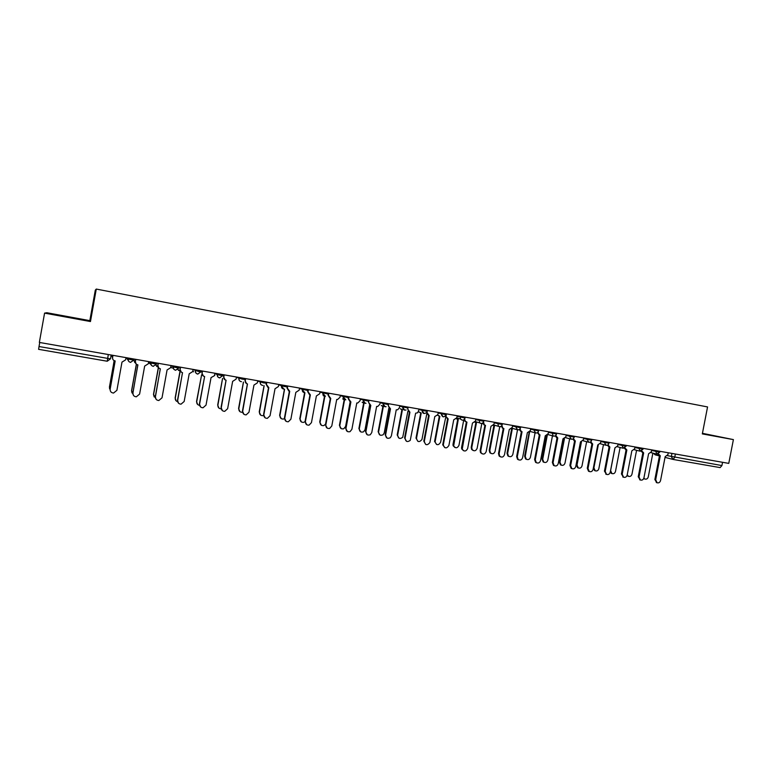 <?xml version="1.0" encoding="UTF-8"?>
<svg xmlns="http://www.w3.org/2000/svg" width="772" height="772" viewBox="0 0 772 772"><rect width="100%" height="100%" fill="white"/><g stroke="black" fill="none" stroke-linecap="round" stroke-linejoin="round"><path stroke-width="1.16" d="M68.843 317.292L79.883 319.154L68.843 317.292M702.375 433.661L709.632 434.935L702.404 433.507M44.573 313.123L90.459 321.548L96.278 289.066L95.303 290.156L89.832 320.641L46.793 312.728L44.573 313.123L39.353 342.43L728.768 463.383L733.4 439.606L702.443 433.314M96.278 289.066L707.557 406.94L702.327 433.903L733.4 439.606M108.302 354.531L107.25 361.228L38.61 349.33L39.025 346.531L110.483 358.864L111.168 355.033M39.739 342.498L39.025 346.531M722.553 462.293L721.917 465.574L720.131 467.6L673.097 459.437M89.832 320.641L90.459 321.548M658.468 453.897L660.301 455.789L655.679 479.75L657.088 482.761C658.786 483.195 659.944 482.452 660.552 480.56L665.174 456.638L667.905 454.64L668.272 452.768M656.711 482.645L654.868 479.508L659.491 455.596M659.336 455.557L657.763 454.139M643.867 478.167L644.881 479.036C646.55 479.46 647.679 478.746 648.277 476.884L652.803 453.463L653.971 453.396M644.533 478.93L643.703 478.572M641.802 450.925L643.674 452.894L639.033 476.99L640.422 480.001C642.15 480.464 643.337 479.73 643.954 477.8L648.596 453.753L651.356 451.745L651.722 449.873M640.142 479.914L638.241 476.749L642.873 452.71M642.719 452.662L641.117 451.195M624.963 447.914L626.864 449.97L622.203 474.191L623.564 477.202C625.339 477.714 626.546 476.99 627.182 475.021L631.843 450.838L634.632 448.822L634.989 446.93M623.39 477.144L621.441 473.96L626.092 449.786M625.928 449.738L624.297 448.223M627.221 474.838L628.504 476.314C630.203 476.778 631.361 476.054 631.978 474.172L636.514 450.626L637.643 450.578M628.244 476.237L627.028 475.571M614.975 447.905L610.604 470.611L611.945 473.554C613.682 474.056 614.869 473.352 615.496 471.422L620.051 447.76L621.132 447.721M611.791 473.506L610.189 472.387M607.94 444.865L609.88 447.017L605.2 471.374L606.522 474.365C608.326 474.934 609.562 474.211 610.237 472.203L614.908 447.895L617.716 445.869L618.082 443.968M606.464 474.355L604.447 471.132L609.118 446.834M608.905 446.776L607.284 445.203M590.734 441.777L592.693 444.025L588.003 468.517L589.277 471.499C591.12 472.126 592.394 471.422 593.099 469.357L597.779 444.913L600.626 442.877L600.992 440.966M589.316 471.518L588.544 471.258L587.28 468.286L591.96 443.842M591.767 443.794L590.088 442.153M573.345 438.65L575.333 441.005L570.624 465.632L571.83 468.585C573.721 469.299 575.034 468.604 575.767 466.481L580.467 441.902L583.342 439.857L583.709 437.936M571.956 468.652L571.116 468.353L569.91 465.4L574.609 440.822M574.445 440.783L572.699 439.056M598.29 444.971L593.9 467.832L595.202 470.766C596.978 471.325 598.194 470.621 598.85 468.652L603.414 444.855L604.437 444.846M595.164 470.756L593.195 468.807M581.441 441.912L577.022 465.014L578.276 467.938C580.09 468.556 581.335 467.861 582.02 465.854L586.595 441.922L587.56 441.931M578.324 467.967L577.572 467.707L576.327 464.792L580.698 441.941M564.438 438.699L559.951 462.177L561.138 465.062C563 465.767 564.293 465.082 565.007 463.017L569.601 438.959L570.479 438.988M561.273 465.14L560.462 464.84L559.275 461.955L563.676 438.901M555.753 435.466L557.77 437.946L553.042 462.717L554.161 465.613C556.101 466.442 557.471 465.767 558.243 463.576L562.962 438.853L565.866 436.807L566.233 434.868M554.392 465.757L553.476 465.391L552.356 462.486L557.075 437.772M556.902 437.724L555.126 435.919M547.28 435.283L542.706 459.301L543.806 462.148C545.707 462.959 547.049 462.293 547.811 460.151L552.424 435.968L553.62 436.132M544.048 462.283L543.15 461.926L542.05 459.089L546.499 435.717M536.646 462.824L535.604 462.36L534.61 459.543L539.338 434.675L540.014 434.858L535.266 459.765L536.27 462.592C538.267 463.567 539.686 462.91 540.535 460.633L545.264 435.775L548.188 433.71L548.564 431.77M539.165 434.646L537.351 432.735M537.978 432.233L539.338 434.675L538.663 434.491M529.602 431.982L525.269 456.397L526.253 459.166C528.212 460.122 529.602 459.485 530.432 457.256L535.054 432.938L535.672 432.995M526.62 459.398L525.616 458.944L524.632 456.184L529.167 432.349M520.019 428.923L521.264 431.5L522.055 431.731L517.298 456.783L518.137 459.485C520.193 460.662 521.689 460.054 522.615 457.661L527.372 432.658L530.325 430.593L530.692 428.634M518.688 459.861L517.501 459.253L516.651 456.561L521.399 431.558M520.617 431.316L519.373 429.512M511.585 428.778L512.28 428.971L507.638 453.463L508.468 456.107C510.475 457.265 511.942 456.677 512.859 454.332L517.501 429.879L519.083 429.676M509.009 456.484L507.851 455.895L507.021 453.251L511.662 428.807M501.868 425.536L502.948 428.248L503.894 428.576L499.117 453.762L499.754 456.252C501.858 457.738 503.441 457.207 504.502 454.66L509.269 429.512L512.251 427.427L512.627 425.468M500.526 456.86L499.137 456.03L498.5 453.55L503.267 428.412M503.093 428.363L501.202 426.24M493.414 425.459L494.476 425.864L489.815 450.501L490.432 452.932C492.497 454.39 494.041 453.868 495.084 451.379L499.745 426.781L501.269 426.617M491.195 453.531L489.844 452.72L489.216 450.288L493.868 425.71M483.533 422.014L484.314 424.87L485.53 425.382L480.744 450.713L481.11 452.846C483.214 454.785 484.903 454.38 486.186 451.62L490.963 426.327L493.983 424.233L494.35 422.255M482.162 453.82L480.512 452.624L480.145 450.501L484.922 425.227M484.748 425.169L482.818 422.921M475.07 422.043L476.469 422.728L471.788 447.499L472.155 449.574C474.211 451.485 475.87 451.08 477.125 448.387L481.796 423.654L482.963 423.635M473.188 450.539L471.586 449.372L471.219 447.287L475.89 422.583M475.716 422.525L474.934 422.226M464.628 419.08L465.304 421.194L466.954 422.149L462.235 449.13C464.204 451.784 466.018 451.581 467.649 448.542L472.454 423.104L475.494 421.01L475.87 419.013M463.576 450.752L461.666 448.918L461.579 447.413L466.375 422.004M466.201 421.946L464.725 421.02L464.233 419.543M457.082 416.282L465.053 418.038L465.217 417.15L465.062 418.048M456.551 418.482L458.259 419.553L453.656 445.936C455.586 448.522 457.352 448.339 458.964 445.357L463.644 420.489L464.454 420.537M454.978 447.528L453.106 445.733L453.019 444.257L457.7 419.418M457.526 419.36L456.377 418.781M446.245 414.796L446.004 416.571L448.165 418.878L443.292 445.039C444.807 448.657 446.689 448.793 448.908 445.434L453.724 419.843L456.802 417.739L457.178 415.741M444.788 447.644L442.742 444.826L447.606 418.742M447.432 418.675L445.444 416.108M446.419 413.85L446.245 414.767M438.168 415.346L439.847 416.34L435.09 441.912C436.576 445.454 438.409 445.589 440.59 442.298L445.705 417.353M436.556 444.469L434.617 441.198L439.307 416.214M439.133 416.147L437.647 415.191M427.389 410.511L427.003 412.528L429.164 415.568L424.32 441.352C425.333 445.347 427.186 445.753 429.888 442.559L434.79 416.552L437.84 414.67L438.274 412.422M425.768 444.508L423.799 441.15L428.624 415.452M428.421 415.365L426.453 412.586M419.563 412.142L421.222 413.097L416.504 438.293C417.498 442.202 419.312 442.597 421.956 439.48L426.733 414.091M417.932 441.381L416.002 438.1L420.711 412.981M420.508 412.904L419.061 411.987M408.127 407.133L407.751 409.16L409.932 412.219L405.078 438.158C405.618 441.7 407.336 442.433 410.25 440.349L415.625 413.213L417.758 412.74L419.148 409.063M406.535 441.323L404.586 437.956L409.421 412.113M409.179 412.016L407.751 409.16M400.755 408.909L402.395 409.816L397.657 435.147C398.188 438.621 399.867 439.336 402.723 437.299L407.877 411.273M399.085 438.255L397.184 434.964L401.903 409.71M401.662 409.614L400.282 408.755M388.654 403.717L388.268 405.754L390.487 408.842L385.614 434.925C385.884 438.1 387.447 439.027 390.304 437.724L391.375 435.881L396.239 409.845L397.725 409.749L399.413 407.703L399.79 405.667M387.062 438.1L385.151 434.732L389.995 408.735M389.715 408.629L388.268 405.754M381.744 405.647L383.346 406.487L378.589 431.982C378.859 435.08 380.393 435.987 383.192 434.723L384.234 432.918L388.837 408.243M380.027 435.09L378.145 431.789L382.883 406.39M382.603 406.294L381.3 405.503M368.948 400.253L368.562 402.308L370.801 405.416L365.918 431.654C366.044 434.559 367.482 435.611 370.222 434.79L371.747 432.619L376.63 406.429L377.769 406.439L379.834 404.287L380.22 402.231M367.366 434.839L365.474 431.461L370.348 405.319M370.02 405.203L368.562 402.308M362.541 402.366L364.085 403.129L359.308 428.769C359.434 431.606 360.842 432.629 363.525 431.837L365.021 429.714L369.614 405.068M360.736 431.876L358.893 428.585L363.641 403.042M363.322 402.926L362.116 402.222M349.002 396.76L348.616 398.825L350.893 401.951L345.991 428.344C346.039 431.075 347.371 432.185 350.005 431.673L351.887 429.328L356.789 402.974L357.725 403.023L360.022 400.822L360.408 398.757M347.419 431.529L345.576 428.161L350.459 401.865M350.083 401.729L348.201 398.68L348.577 396.683M343.135 399.076L344.592 399.732L339.805 425.517C339.854 428.18 341.166 429.271 343.743 428.769L345.586 426.482L350.17 401.768M341.224 428.634L339.419 425.343L344.187 399.655M343.81 399.52L342.739 398.931M328.824 393.218L328.438 395.293L330.744 398.448L325.823 424.996C325.823 427.601 327.096 428.75 329.644 428.441L331.796 425.99L336.708 399.481L337.518 399.549L339.979 397.319L340.365 395.245M327.241 428.18L325.437 424.812L330.339 398.362M329.914 398.207L328.052 395.158L328.428 393.151M323.584 395.775L324.877 396.297L320.081 422.236C320.081 424.774 321.326 425.893 323.815 425.604L325.552 424.195M321.47 425.343L319.714 422.062L324.501 396.229M324.076 396.075L323.207 395.64M308.404 389.638L308.018 391.732L310.354 394.897L305.413 421.608C305.384 424.127 306.609 425.295 309.089 425.131L311.454 422.612L316.385 395.949L319.695 393.768L320.081 391.684M306.802 424.783L305.065 421.435L309.977 394.82M309.485 394.656L307.661 391.597L308.038 389.57M304.255 392.649L304.94 392.823L300.115 418.906C300.086 421.367 301.292 422.516 303.714 422.352L305.027 421.666M301.485 422.014L299.787 418.742L304.583 392.755M287.734 386.01L287.348 388.113L289.712 391.308L284.762 418.183C284.714 420.634 285.901 421.83 288.332 421.763L290.88 419.196L295.83 392.369L299.169 390.178L299.555 388.084M286.113 421.338L284.443 418.009L289.375 391.24M288.815 391.047L287.02 387.988L287.396 385.952M284.559 389.271L279.927 415.548C279.879 417.942 281.037 419.109 283.421 419.051L284.395 418.685M281.249 418.636L279.618 415.384L284.434 389.242M266.822 382.343L266.427 384.456L268.83 387.669L263.86 414.718C263.792 417.112 264.96 418.327 267.363 418.347L270.055 415.741L275.015 388.75L278.393 386.55L278.788 384.437M265.153 417.845L263.57 414.545L268.521 387.612M267.874 387.39L266.137 384.331L266.514 382.285M264.14 385.71L259.488 412.142C259.431 414.487 260.569 415.674 262.914 415.693L263.551 415.529M260.762 415.201L259.218 411.987L264.043 385.691M245.65 378.627L245.255 380.76C245.12 382.439 245.863 383.501 247.484 383.954L242.707 411.206C242.63 413.57 243.778 414.796 246.152 414.873L248.97 412.248L253.949 385.083L257.365 382.873L257.761 380.75M243.923 414.284L242.447 411.042L247.407 383.945M246.673 383.674L244.994 380.635L245.371 378.579M243.479 382.111L238.818 408.706C238.741 411.013 239.87 412.209 242.186 412.287L242.456 412.238M240.015 411.717L238.567 408.542L243.412 382.092M224.218 374.864L223.822 377.006C223.687 378.705 224.44 379.776 226.09 380.229L221.294 407.645C221.207 409.99 222.346 411.225 224.7 411.351L227.634 408.706L232.633 381.368L236.087 379.148L236.473 377.016M222.413 410.665L221.062 407.491L226.042 380.229M225.183 379.911L223.59 376.9L223.976 374.825M222.568 378.463L217.897 405.223C217.8 407.442 218.872 408.649 221.11 408.842M218.997 408.166L217.675 405.068L222.539 378.454M200.604 406.96L199.417 403.891L204.628 376.495L199.61 404.055C199.523 406.371 200.652 407.616 202.997 407.79L206.028 405.117L211.045 377.614L214.809 375.462M203.412 376.08L201.926 373.108L202.312 371.023M202.515 371.062L202.129 373.214C201.994 374.922 202.756 376.003 204.416 376.466M214.925 373.233L214.539 375.385M197.69 404.538L196.532 401.546L201.617 374.806L196.715 401.691C196.58 403.688 197.507 404.904 199.485 405.329M180.551 367.202L180.156 369.373C180.021 371.091 180.802 372.181 182.481 372.644L177.666 400.407C177.57 402.714 178.699 403.968 181.034 404.171L184.161 401.488L189.198 373.812L192.72 371.573L193.116 369.412M178.486 403.158L177.502 400.253L182.52 372.654M181.323 372.172L179.992 369.277L180.378 367.173M177.975 369.566L180.204 371.071L175.292 398.13C175.119 399.886 175.881 401.073 177.579 401.691M176.093 400.813L175.138 397.985L180.03 371.042M178.863 370.579L177.907 369.624M158.308 363.303L157.913 365.484C157.787 367.211 158.569 368.312 160.277 368.784L155.442 396.721C155.346 399.018 156.465 400.282 158.81 400.514L162.024 397.812L167.07 369.962L170.641 367.713L171.037 365.532M156.05 399.22L155.317 396.576L160.344 368.794M158.907 368.147L157.787 365.388L158.173 363.274M156.05 365.185L158.086 367.211M158.443 367.733L153.599 394.511L155.462 397.937M154.197 396.962L153.483 394.376L158.328 367.588M156.977 366.642L155.983 365.272M135.795 359.356L135.399 361.547C135.264 363.284 136.065 364.394 137.792 364.867L132.938 392.987C132.842 395.274 133.961 396.547 136.316 396.808L139.607 394.087L144.663 366.063L148.282 363.805L148.678 361.614M133.305 395.11L132.852 392.842L137.899 364.886M136.113 363.969L135.303 361.46L135.689 359.337M134.231 359.077L134.038 360.196L135.534 363.158M136.441 364.268L131.636 390.854L132.919 393.961M131.993 392.938L131.558 390.719L136.345 364.191M134.743 362.56L134.038 360.196M134.135 359.057L133.952 360.109M112.982 355.352L112.587 357.561C112.461 359.308 113.272 360.428 115.018 360.91L110.155 389.204C110.049 391.481 111.178 392.765 113.532 393.054L116.9 390.323L121.986 362.116L125.633 359.848L126.029 357.639M110.155 389.204L115.173 360.929M112.587 357.561L112.924 355.342M111.988 355.178L112.654 358.826M114.188 360.63L109.412 387.158L110.106 389.715M109.518 388.683L114.121 360.601M111.921 355.168L111.786 356.297M131.134 359.655L133.923 360.041L130.487 362.358C128.75 361.875 127.94 360.756 128.075 359.009L131.134 359.655M134.106 359.057L133.923 360.041M153.869 363.641L156.571 364.008L153.174 366.304C151.447 365.832 150.656 364.731 150.791 362.994L153.869 363.641M156.745 363.033L156.571 364.008M171.104 365.542L173.218 366.922L176.315 367.578L178.93 367.916L179.104 366.951M193.096 369.537L198.491 371.457L201.01 371.786L201.183 370.83M220.387 375.288L222.828 375.607L219.537 377.884C217.878 377.421 217.125 376.34 217.26 374.632L220.387 375.288M223.002 374.652L222.828 375.607M236.425 377.315L242.022 379.081L244.367 379.38L244.541 378.434M257.694 381.098L263.387 382.825L265.645 383.115L265.819 382.169M278.711 384.832L284.492 386.521L286.673 386.791L286.846 385.855M299.478 388.509L307.449 390.429L307.613 389.493M320.004 392.137L327.965 394.029L328.139 393.102M340.278 395.718L348.249 397.58L348.413 396.654M360.321 399.249L368.283 401.093L368.456 400.176M380.123 402.743L388.084 404.557L388.258 403.65M399.693 406.188L407.664 407.983L407.828 407.076M419.042 409.594L427.003 411.37L427.177 410.472M438.168 412.952L446.129 414.728L446.303 413.831M475.764 419.563L483.755 421.319L483.928 420.431M494.244 422.815L502.254 424.561L502.418 423.674M512.521 426.028L520.54 427.765L520.704 426.887M530.586 429.193L538.615 430.93L538.788 430.052M548.458 432.339L556.496 434.067L556.66 433.188M566.127 435.437L574.175 437.164L574.349 436.296M583.593 438.506L591.661 440.233L591.834 439.365M600.877 441.536L608.963 443.263L609.127 442.395M617.976 444.537L626.063 446.264L626.237 445.396M634.883 447.509L642.989 449.227L643.153 448.368M651.607 450.443L659.732 452.16L659.896 451.302M667.481 455.673L721.917 465.574M671.958 453.415L671.331 456.648L673.02 459.427L674.738 457.342L675.375 454.023M126.965 357.803L128.075 359.009L128.249 358.025M149.17 361.701L150.791 362.994L150.965 362.01M173.401 365.947L173.218 366.922C173.092 368.649 173.874 369.74 175.572 370.213L178.921 367.935M195.548 369.836L195.374 370.801C195.239 372.519 196.011 373.609 197.69 374.073L201.01 371.815M214.886 373.465L217.26 374.632L217.434 373.677M239.04 377.469L238.866 378.415C238.731 380.113 239.484 381.185 241.115 381.638L241.453 381.677C239.716 381.387 238.895 380.316 239.011 378.463L239.185 377.489M260.396 381.214L260.222 382.159C260.077 383.838 260.82 384.91 262.432 385.363L262.798 385.402C261.052 385.122 260.241 384.06 260.347 382.198L260.521 381.233M281.481 384.91L281.307 385.855L283.903 389.069C282.147 388.818 281.317 387.766 281.423 385.894L281.606 384.929M302.315 388.567L302.142 389.503L304.757 392.697C302.981 392.475 302.151 391.423 302.248 389.532L302.421 388.586M322.899 392.176L322.725 393.112L325.388 396.277C323.584 396.104 322.725 395.052 322.821 393.141L322.995 392.195M343.241 395.747L343.067 396.673L345.798 399.819C343.945 399.693 343.067 398.651 343.154 396.692L343.328 395.766M363.342 399.278L363.168 400.195L365.233 403.283L366.005 403.293C364.094 403.264 363.168 402.241 363.236 400.214L363.409 399.288M383.202 402.762L383.037 403.669L385.074 406.738L386.077 406.709C384.051 406.844 383.047 405.831 383.086 403.688L383.259 402.772M402.83 406.207L402.666 407.114L404.673 410.164L406.101 409.98C403.881 410.453 402.752 409.498 402.695 407.124L402.868 406.207M426.289 412.779C423.818 414.168 422.409 413.416 422.081 410.511L422.255 409.614L422.072 410.511L424.05 413.541M446.12 414.786C443.871 417.758 442.24 417.449 441.246 413.869L441.41 412.972L441.246 413.869L443.205 416.88M460.373 416.301L460.488 418.993L462.138 420.18M479.113 419.582L479.73 422.892L480.85 423.442M497.641 422.834L498.538 426.347L499.359 426.665M515.957 426.048L515.793 426.926L517.645 429.859M534.07 429.232L533.906 430.1L535.739 433.015M551.98 432.368L553.196 436.006C554.827 436.412 555.927 435.784 556.487 434.125M569.697 435.476L569.524 436.334L571.309 439.21M587.212 438.554L587.048 439.403L588.804 442.26M604.534 441.594L604.37 442.443L606.107 445.28M621.663 444.595L623.216 448.262M638.608 447.567L640.142 451.215M655.38 450.51L656.885 454.129M192.749 371.428L193.675 371.766M170.737 367.202L172.291 368.032M148.504 362.541L150.656 364.249M126.367 357.697L128.123 360.244M107.25 361.228L110.483 358.864M665.03 457.371L673.02 459.427L720.131 467.6M655.36 454.882L653.816 453.444M655.679 479.75L654.868 479.508M639.033 476.99L638.241 476.749M622.203 474.191L621.441 473.96M605.2 471.374L604.447 471.132M588.003 468.517L587.28 468.286M570.624 465.632L569.91 465.4M593.417 467.678L593.9 467.832M576.327 464.792L577.022 465.014M559.275 461.955L559.951 462.177M553.042 462.717L552.356 462.486M542.05 459.089L542.706 459.301M535.266 459.765L534.61 459.543M524.632 456.184L525.269 456.397M517.298 456.783L516.651 456.561M507.021 453.251L507.638 453.463M499.117 453.762L498.5 453.55M489.216 450.288L489.815 450.501M480.744 450.713L480.145 450.501M471.219 447.287L471.788 447.499M462.148 447.625L461.579 447.413M453.019 444.257L453.569 444.46M443.34 444.508L442.8 444.296M434.617 441.198L435.138 441.391M424.32 441.352L423.799 441.15M416.002 438.1L416.504 438.293M405.078 438.158L404.586 437.956M651.018 452.643L656.683 454.081L659.722 452.209M217.588 373.706L217.405 374.681C217.289 376.533 218.109 377.614 219.846 377.913M195.712 369.865L195.528 370.859C195.422 372.702 196.233 373.783 197.97 374.102M173.565 365.976L173.382 366.98C173.266 368.823 174.086 369.913 175.833 370.251M151.138 362.049L150.955 363.052C150.839 364.905 151.659 365.996 153.425 366.343M128.422 358.063L128.239 359.077C128.133 360.929 128.953 362.029 130.729 362.386M634.294 449.709L639.911 451.157L642.979 449.275M617.388 446.747L622.965 448.204L626.063 446.312M600.298 443.755L605.827 445.212C607.39 445.512 608.442 444.884 608.954 443.311M583.014 440.725L588.486 442.182C590.069 442.51 591.13 441.873 591.651 440.281M565.548 437.656L570.942 439.114C572.554 439.471 573.625 438.843 574.165 437.222M547.888 434.559L553.196 436.006M530.026 431.413L535.228 432.851C536.887 433.324 538.016 432.706 538.605 430.988M511.971 428.228L517.018 429.647C518.726 430.207 519.894 429.599 520.521 427.823M493.733 424.976L498.538 426.347C500.304 427.08 501.539 426.501 502.244 424.619M475.311 421.608L479.73 422.892C481.574 423.944 482.915 423.442 483.745 421.377M456.763 417.893L460.488 418.993C462.341 420.817 463.856 420.518 465.043 418.106M107.009 361.2L38.61 349.33M659.423 455.934L655.158 454.833L653.652 453.482M659.935 455.712L659.124 455.509M657.088 482.761L656.277 482.51M644.099 478.794L644.881 479.036M643.288 452.817L642.487 452.604M640.422 480.001L639.631 479.75M626.449 449.883L625.677 449.68M623.564 477.202L622.801 476.961M627.742 476.083L628.504 476.314M611.212 473.323L611.945 473.554M609.426 446.92L608.674 446.718M606.522 474.365L605.769 474.133M592.211 443.91L591.477 443.717M589.277 471.499L588.544 471.258M574.793 440.88L574.078 440.687M571.83 468.585L571.116 468.353M594.488 470.534L595.202 470.766M577.572 467.707L578.276 467.938M560.462 464.84L561.138 465.062M557.172 437.801L556.477 437.608M554.161 465.613L553.476 465.391M543.15 461.926L543.806 462.148M536.27 462.592L535.604 462.36M525.616 458.944L526.253 459.166M518.137 459.485L517.501 459.253M507.851 455.895L508.468 456.107M502.948 428.248L502.321 428.074M499.754 456.252L499.137 456.03M489.844 452.72L490.432 452.932M484.314 424.87L483.716 424.697M481.11 452.846L480.512 452.624M471.586 449.372L472.155 449.574M465.304 421.194L464.725 421.02M462.235 449.13L461.666 448.918M453.106 445.733L453.656 445.936M446.004 416.571L445.454 416.407M443.292 445.039L442.742 444.826M434.568 441.719L435.09 441.912"/></g></svg>
